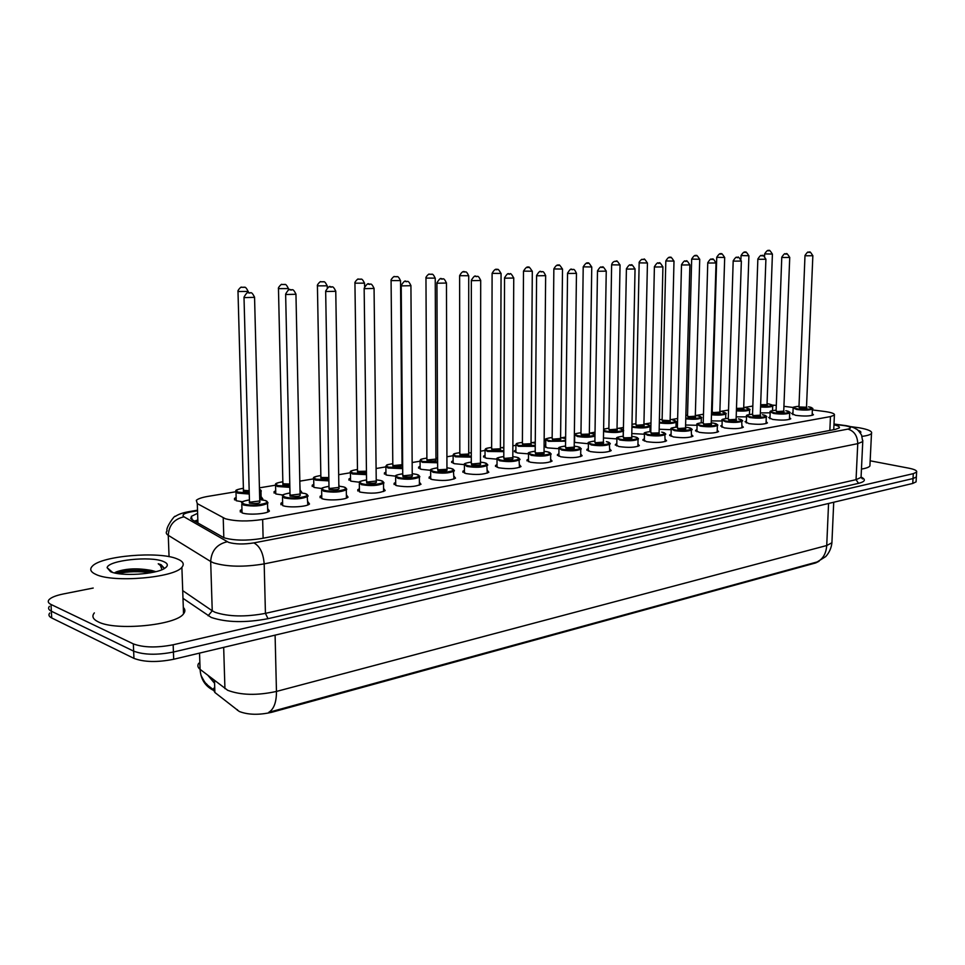 <?xml version="1.0" encoding="UTF-8"?>
<svg xmlns="http://www.w3.org/2000/svg" width="965" height="965" viewBox="0 0 965 965"><rect width="100%" height="100%" fill="white"/><g stroke="black" fill="none" stroke-linecap="round" stroke-linejoin="round"><path stroke-width="1.45" d="M752.64 411.464L752.688 410.282M616.9 438.906L603.535 437.953M588.361 443.731L574.308 442.368M558.844 448.713L547.324 447.869L544.296 445.818L545.72 445.07M528.35 453.852L517.349 452.971L514.442 450.884L515.877 450.112M496.842 459.159L486.372 458.242L483.574 456.119L485.033 455.323M464.274 464.635L454.334 463.695L451.656 461.535L453.14 460.715M430.595 470.305L421.162 469.328L418.617 467.132L420.125 466.3M395.674 476.167L386.832 475.166L384.408 472.947L385.94 472.09M359.438 482.235L351.248 481.221L348.968 478.954L350.524 478.073M321.888 488.519L314.349 487.494L312.214 485.202L313.794 484.297M282.95 495.033L276.074 494.008L274.084 491.68L275.701 490.751M242.577 501.788L236.328 500.763L234.495 498.398L236.148 497.445M812.228 413.575L813.471 414.769C810.238 416.217 804.279 416.41 795.618 415.336L791.638 413.49L792.953 412.875M789.527 417.556L790.781 418.798C787.428 420.294 781.361 420.499 772.591 419.401L768.695 417.519L770.01 416.88M766.15 421.657L767.428 422.935C763.942 424.504 757.766 424.721 748.876 423.587L745.052 421.657L746.391 421.017M742.061 425.867L743.352 427.206C739.745 428.834 733.436 429.063 724.438 427.893L720.698 425.939L722.049 425.263M717.236 430.209L718.551 431.596C714.8 433.297 708.37 433.538 699.251 432.332L695.584 430.342L696.959 429.654M691.628 434.696L692.966 436.132C689.07 437.905 682.496 438.158 673.256 436.916L669.698 434.877L671.073 434.178M665.223 439.316L666.574 440.812C662.521 442.658 655.814 442.935 646.453 441.644L642.98 439.57L644.379 438.846M637.949 444.081L639.337 445.637C635.115 447.555 628.251 447.856 618.77 446.518L615.393 444.419L616.816 443.671M609.796 448.99L611.195 450.619C606.804 452.633 599.784 452.947 590.17 451.56L586.901 449.413L588.336 448.653M580.701 454.069L582.136 455.757C577.54 457.868 570.363 458.206 560.617 456.771L557.456 454.587L558.916 453.803M550.629 459.316L552.077 461.077C547.288 463.284 539.942 463.646 530.062 462.163L527.011 459.931L528.494 459.135M519.508 464.744L521.004 466.578C515.986 468.881 508.459 469.267 498.435 467.736L495.515 465.468L497.011 464.647M487.313 470.353L488.833 472.271C483.574 474.683 475.866 475.106 465.697 473.513L462.911 471.197L464.43 470.353M453.96 476.167L455.516 478.17C450.004 480.703 442.103 481.137 431.789 479.484L429.123 477.144L430.68 476.264M419.401 482.174L420.993 484.273C415.215 486.927 407.097 487.397 396.639 485.685L394.118 483.296L395.686 482.404M383.563 488.411L385.192 490.594C379.124 493.392 370.789 493.899 360.174 492.114L357.798 489.689L359.402 488.76M346.387 494.876L348.051 497.156C346.037 499.81 328.739 500.919 322.322 498.784L320.103 496.324L321.731 495.371M307.775 501.583L309.5 503.971C307.34 506.746 289.379 507.952 283.022 505.72L280.96 503.211L282.612 502.234M267.655 508.555L269.428 511.04C267.124 513.959 248.463 515.262 242.155 512.922L240.261 510.376L241.95 509.375M235.641 491.788L208.235 496.336C202.095 497.385 198.127 498.712 196.317 500.328L197.294 503.621L225.328 518.736C235.436 521.426 247.872 521.667 262.649 519.46L830.455 416.591L834.387 415.143C835.075 413.683 831.697 412.453 824.243 411.428L812.385 409.92M213.337 689.637L214.881 692.484L239.284 711.482C248.174 714.908 259.03 715.174 271.853 712.254L815.69 562.933L819.044 561.268M213.916 688.129L213.349 689.529M752.833 406.048L743.943 407.519M728.527 410.077L720.228 411.452M703.473 414.226L695.789 415.505M677.635 418.508L670.615 419.679M650.977 422.935L644.656 423.985M623.45 427.495L617.889 428.412M595.031 432.211L590.266 432.995M565.647 437.073L561.763 437.724M545.768 440.378L544.151 440.643M535.261 442.115L532.306 442.609M515.913 445.323L512.861 445.83M503.839 447.326L501.872 447.651M485.033 457.856L485.045 450.438L480.474 451.198M471.294 452.718L470.413 452.862M453.08 455.745L446.928 456.759M419.992 461.222L412.151 462.524M385.735 466.903L376.097 468.507M350.235 472.79L338.679 474.708M313.444 478.893L299.813 481.149M275.266 485.226L259.428 487.844M776.294 405.397L772.362 405.107M793.327 407.507L784.087 406.337M300.151 490.111L301.828 492.343L301.164 492.826M338.824 484.261L339.125 486.167M644.475 434.226L631.81 433.562M671.194 429.69L659.192 429.244M697.08 425.288L685.705 425.022M722.182 421.005L711.41 420.885M746.524 416.856L736.331 416.856M770.167 412.815L760.517 412.923M261.117 496.661L262.842 498.977L261.624 499.749M198.766 663.22C197.258 665.392 197.692 667.442 200.081 669.348L227.692 690.301C240.96 695.27 257.209 695.644 276.46 691.435C276.485 702.17 273.915 709.142 268.765 712.327L817.15 561.956L825.75 556.564C829.285 552.631 831.335 548.036 831.914 542.764L831.987 541.208M916.4 476.119L916.352 476.987L913.023 478.556L173.423 652.026C157.078 655.223 143.809 654.921 133.64 651.134L51.362 611.207C48.527 609.784 47.888 608.155 49.42 606.334C47.888 608.155 48.527 609.784 51.362 611.207L133.64 651.134C143.809 654.921 157.078 655.223 173.423 652.026L913.023 478.556L916.352 476.987L916.4 476.119M199.538 653.112L200.081 669.348C200.768 679.457 205.388 686.525 213.953 690.566L214.845 691.338L214.592 683.317L208.114 675.584M916.135 480.98L916.087 481.861L912.757 483.441L173.688 659.264C157.355 662.509 144.111 662.207 133.942 658.371L51.7 617.95C48.877 616.502 48.238 614.862 49.758 613.004M196.764 513.718L191.311 516.384L192.264 519.797L224.049 537.794C234.169 540.617 246.642 540.858 261.455 538.53L835.413 429.377L839.309 427.881C839.972 426.807 838.199 425.782 833.965 424.829M870.165 460.8L908.692 468.158C914.603 469.34 917.245 470.667 916.617 472.114L913.288 473.658L173.157 644.777C156.788 647.925 143.52 647.636 133.339 643.896L51.012 604.464C48.178 603.053 47.538 601.448 49.07 599.639C51.29 597.347 56.079 595.441 63.437 593.945L93.207 588.047M194.544 521.112L196.981 520.231M177.126 558.88C183.085 561.256 184.665 564.055 181.89 567.275C174.46 577.697 113.279 583.029 95.993 574.465C90.674 572.064 89.407 569.35 92.194 566.334C100.939 555.84 158.996 550.943 177.126 558.88M183.302 607.419C185.316 609.422 185.389 611.557 183.531 613.824C176.185 625.272 115.39 631.182 98.165 621.822C92.857 619.192 91.591 616.213 94.353 612.896M155.196 571.823L151.77 570.52L155.884 571.654M151.77 570.52C138.043 567.939 126.222 568.397 116.307 571.895L114.558 572.933M110.529 571.678L107.103 567.673C108.261 560.279 150.685 555.768 163.435 561.509C168.115 563.464 168.549 565.719 164.762 568.276C156.149 574.404 120.939 576.66 110.529 571.678M164.472 568.445L161.059 564.67L158.236 563.777L160.419 565.514L161.975 569.676M150.902 572.728C138.9 571.135 127.875 571.413 117.827 573.56M164.508 568.349L158.236 563.777M154.267 572.04C139.31 569.543 126.186 569.869 114.883 573.005M850.672 426.639L859.272 427.797C868.452 429.473 872.529 431.355 871.492 433.442C870.502 434.696 867.366 435.673 862.095 436.373M869.984 464.539L869.911 465.962C868.995 467.265 866.172 468.29 861.456 469.074M857.764 430.197C860.647 431.15 861.516 432.091 860.394 433.02M223.82 537.71L223.217 517.843M237.414 710.337L237.402 709.685M815.69 562.933L815.715 562.33M214.881 692.484L214.507 680.542M271.853 712.254L271.828 711.446M263.119 538.217L262.649 519.46M197.934 523.054L197.294 503.621M829.852 430.438L830.455 416.591M224.929 688.636L223.675 647.37M817.15 561.956C822.94 559.061 826.124 553.584 826.728 545.527L831.914 542.764L833.724 502.246M275.097 635.139L276.46 691.435L826.728 545.527L828.561 503.465M912.757 483.441L913.288 473.658M173.688 659.264L173.157 644.777M133.942 658.371L133.339 643.896M51.7 617.95L51.012 604.464M196.667 510.895L191.432 511.8C183.989 513.235 181.504 514.912 184.001 516.806L228.645 542.39C235.46 544.308 243.868 544.477 253.843 542.897L847.885 429.099C852.023 428.062 851.214 426.964 845.424 425.782L833.989 424.25M862.794 440.414L862.758 441.608L857.752 443.647L264.181 563.886C244.073 567.239 227.173 566.901 213.506 562.848L210.684 561.497L212.24 610.797L215.062 612.293C228.657 616.744 245.448 617.105 265.435 613.366L856.051 479.665L861.057 477.398L861.118 476.107M861.202 477.12C866.136 479.545 865.243 481.619 858.524 483.344L268.017 618.686L265.435 613.366L264.181 563.886C263.3 553.042 259.85 546.057 253.843 542.897M845.171 425.505L843.519 425.493M268.017 618.686C245.496 622.944 226.582 622.534 211.275 617.467L182.988 598.336M227.209 541.751C216.908 544.2 211.395 550.786 210.684 561.497L168.272 535.322L169.056 556.684M184.001 516.806C174.158 519.037 168.911 525.201 168.272 535.322C166.016 533.886 165.642 532.354 167.174 530.738C164.991 528.844 175.015 514.309 175.341 516.408C178.453 514.2 183.241 512.584 189.719 511.522L188.67 511.703M182.711 590.628L212.24 610.797L208.114 615.779M847.885 429.099C854.17 430.981 857.463 435.83 857.752 443.647L856.051 479.665L858.524 483.344M191.432 511.8L189.719 511.522L196.655 510.34M191.384 518.326L190.78 518.434M266.931 501.631L267.534 503.392C261.274 506.203 253.24 506.746 243.445 505.021L241.769 502.801C240.635 502.102 243.18 501.125 249.428 499.894M249.428 499.918C242.384 501.088 240.635 502.463 244.169 504.032C252.275 506.878 274.181 503.055 265.001 500.449L259.718 499.593L265.146 500.437C267.751 501.957 268.547 502.934 267.534 503.392L267.739 512.053M259.887 501.354C260.61 503.308 257.124 503.899 249.416 503.139L249.356 501.679M244.012 297.437L249.465 501.269L250.152 502.162L259.754 500.956M244.688 297.594L244 297.172C248.849 288.68 248.536 294.422 250.104 292.745C250.164 293.903 251.117 289.934 254.567 297.341L244.688 297.594M249.935 292.757L248.403 292.865L249.935 292.757M254.555 297.075L259.766 501.378M260.405 489.918L260.984 491.559L259.537 492.379M249.272 494.044L237.583 493.103L235.967 491.052C235.002 490.244 237.487 489.327 243.397 488.266C236.594 489.388 234.893 490.678 238.295 492.15L249.247 493.031M259.513 491.149L259.452 489.134M249.211 491.728L243.385 491.306L243.349 489.943M238.005 291.78L243.433 489.544L244.097 490.365L249.187 490.715M248.234 291.442L237.993 291.526C237.185 290.718 241.527 285.966 241.515 287.305L243.916 287.232C243.964 288.354 244.905 284.506 248.246 291.683L248.282 292.745M242.263 287.353L243.759 287.244L242.263 287.353M284.289 497.964L282.468 495.793C281.358 495.081 283.855 494.14 289.97 492.982C282.998 494.128 281.334 495.467 285.001 496.999C293.215 499.749 314.288 496.058 305.036 493.549L300.055 492.753L305.169 493.549C307.883 495.057 308.716 496.022 307.678 496.456C301.731 499.122 293.939 499.629 284.289 497.964M300.187 494.454C300.959 496.324 297.57 496.879 290.043 496.131L289.91 494.707M285.64 294.325L290.007 494.309L290.742 495.178L300.079 494.056M286.388 294.494L285.64 294.072C290.417 285.749 290.079 291.382 291.599 289.741C291.683 290.887 292.624 286.979 295.966 294.265L286.388 294.494M291.442 289.753L289.97 289.862L291.442 289.753M307.075 494.768L307.835 504.948M295.953 294.011L300.091 494.466M345.711 488.169L346.302 489.774C340.669 492.307 333.094 492.777 323.589 491.173L321.622 489.038C320.537 488.326 322.998 487.434 328.981 486.336C322.069 487.434 320.489 488.724 324.264 490.244C332.611 492.874 352.876 489.339 343.552 486.915L338.86 486.167M338.968 487.795C339.776 489.593 336.495 490.124 329.125 489.4L328.932 488.001M325.663 291.334L329.005 487.615L329.801 488.471L338.872 487.421M326.459 291.514L325.651 291.104C330.826 282.612 330.452 288.668 331.502 286.858C331.61 287.992 332.479 284.12 335.772 291.297L326.459 291.514M331.345 286.87L329.933 286.967L331.345 286.87M335.76 291.056L338.884 487.82M382.924 481.8L383.515 483.332C378.159 485.745 370.789 486.191 361.417 484.647L359.318 482.536C358.268 481.825 360.669 480.956 366.543 479.931M366.543 479.955C359.68 480.98 358.196 482.235 362.08 483.73C370.512 486.276 390.041 482.862 380.656 480.522L376.217 479.822M376.302 481.402C377.158 483.115 373.974 483.622 366.76 482.922L366.495 481.535M364.155 288.451L366.567 481.161L367.412 482.005L376.241 481.028M365.023 288.644L364.155 288.233C369.233 279.922 368.847 285.857 369.872 284.084C369.981 285.194 370.874 281.406 374.058 288.439L365.023 288.644M369.74 284.096L368.377 284.192L369.74 284.096M374.058 288.221L376.241 481.426M418.786 475.673L419.365 477.132C414.274 479.424 407.097 479.834 397.869 478.351L395.638 476.276C394.564 475.588 396.929 474.756 402.743 473.767M402.743 473.791C395.927 474.768 394.516 475.986 398.509 477.446C407.025 479.907 425.842 476.626 416.41 474.37L412.236 473.706L416.518 474.358C419.57 475.854 420.511 476.77 419.365 477.132L419.413 485.166M412.296 475.226C413.177 476.879 410.077 477.361 403.008 476.674L402.743 475.371M401.223 285.676L402.743 474.949L403.647 475.769L412.236 474.864M402.14 285.881L401.223 285.483C406.217 277.353 405.758 283.131 406.832 281.406C406.941 282.504 407.809 278.776 410.933 285.7L402.14 285.881M406.699 281.418L405.384 281.515L406.699 281.418M410.921 285.495L412.236 475.287M299.862 483.718L299.898 485.178M289.85 487.349L277.305 486.481L275.556 484.454C274.965 483.562 277.401 482.669 282.841 481.776C276.099 482.85 274.482 484.104 277.992 485.552L289.826 486.348M289.802 485.057L282.902 484.744L282.805 483.393M278.475 288.861L282.878 483.007L283.589 483.815L289.777 484.056M288.499 288.571L278.475 288.632C277.618 287.811 282.13 283.143 281.84 284.518L284.265 284.434C284.349 285.556 285.206 281.72 288.499 288.8L288.523 289.983M282.685 284.542L284.108 284.446L282.685 284.542M328.896 480.884L315.579 480.112L313.685 478.121C312.696 477.349 315.072 476.493 320.838 475.528M320.838 475.552C314.144 476.565 312.612 477.772 316.231 479.195L328.872 479.907M328.848 478.58L320.971 478.411L320.802 477.096M317.425 286.062L320.863 476.71L321.622 477.506L328.836 477.566M327.244 285.821L317.425 285.857C316.604 285.025 321.031 280.465 320.754 281.816L323.094 281.732C323.166 282.829 324.035 279.066 327.244 286.026L327.28 287.727M321.574 281.84L322.949 281.744L321.574 281.84M366.483 474.647L352.454 473.972L350.44 472.006C349.607 471.209 351.948 470.377 357.46 469.509C350.814 470.498 349.366 471.68 353.094 473.079L366.471 473.682M366.447 472.271L357.653 472.319L357.436 471.017M354.939 283.372L357.484 470.643L358.292 471.427L366.435 471.197M364.565 283.155L354.939 283.167C354.119 282.383 358.522 277.86 358.232 279.199L360.5 279.138C360.584 280.212 361.441 276.521 364.565 283.36L364.601 286.328M359.04 279.235L360.367 279.138L359.04 279.235M433.008 472.283L430.643 470.244C429.594 469.557 431.922 468.749 437.628 467.82C430.873 468.773 429.534 469.967 433.623 471.403C442.223 473.779 460.365 470.606 450.896 468.423L446.952 467.808L450.993 468.423C454.141 469.895 455.118 470.799 453.948 471.137C449.087 473.332 442.103 473.719 433.008 472.283M436.928 283.01L437.64 468.954L438.593 469.774L446.952 469.316C447.905 470.86 444.901 471.318 437.965 470.655L437.615 469.376M446.457 282.854L446.952 468.918M437.893 283.215L436.928 282.829C441.813 274.88 441.343 280.513 442.428 278.837C442.573 279.922 443.381 276.219 446.457 283.047L437.893 283.215M442.308 278.849L441.041 278.933L442.308 278.849M453.369 469.75L453.96 479.038M466.903 466.433L464.43 464.43C463.429 463.779 465.709 462.995 471.294 462.09C464.587 462.995 463.321 464.153 467.506 465.564C476.155 467.856 493.67 464.804 484.177 462.693L480.461 462.114L484.261 462.681C487.518 464.249 488.531 465.142 487.313 465.359C482.681 467.446 475.878 467.808 466.903 466.433M480.474 463.526C481.414 465.046 478.495 465.492 471.692 464.841L471.318 463.574M471.342 280.441L471.294 463.176L472.295 463.972L480.449 463.176M472.368 280.646L471.342 280.26C476.143 272.492 475.649 277.992 476.746 276.352C476.915 277.425 477.699 273.783 480.703 280.489L472.368 280.646M476.638 276.364L475.419 276.448L476.638 276.364M486.746 464.032L487.301 473.127M480.703 280.32L480.449 463.55M499.629 460.775L497.035 458.821C495.901 458.194 498.157 457.434 503.802 456.554C497.132 457.422 495.938 458.544 500.208 459.931C508.917 462.151 525.816 459.195 516.311 457.157L512.801 456.614L516.396 457.145C519.749 458.713 520.798 459.593 519.544 459.786C515.117 461.777 508.471 462.114 499.629 460.775M512.801 457.977C513.778 459.449 510.931 459.859 504.261 459.231L503.79 457.941M504.55 277.956L503.79 457.603L504.84 458.387L512.801 457.639M505.612 278.173L504.55 277.799C509.206 270.224 508.639 275.532 509.858 273.964C510.389 272.842 511.679 274.205 513.754 278.029L505.612 278.173M509.749 273.964L508.579 274.048L509.749 273.964M518.977 458.508L519.496 467.41M513.742 277.872L512.801 457.989M402.695 468.616L388.014 468.037L385.879 466.107C387.689 464.804 384.034 465.239 392.791 463.695M392.791 463.719C386.193 464.647 384.818 465.793 388.642 467.169L402.682 467.651M402.67 465.999L393.044 466.433L392.815 465.202M391.09 280.767L392.803 464.792L393.66 465.564L402.031 464.708M400.535 280.598L391.09 280.586C390.294 279.802 394.637 275.375 394.347 276.69L396.543 276.629C396.663 277.703 397.459 274.036 400.535 280.779L402.043 465.094L402.67 465.323M395.143 276.726L396.422 276.629L395.143 276.726M402.658 463.683L402.031 463.634L402.658 463.67M437.615 462.778L422.344 462.319L420.089 460.426C421.608 459.847 417.495 459.497 426.88 458.098M426.88 458.11C420.342 459.002 419.027 460.112 422.947 461.463L437.603 461.837M435.975 459.449C436.892 460.956 433.961 461.391 427.206 460.763L426.88 459.497M425.963 278.27L426.892 459.147L427.797 459.907L435.963 459.099M435.227 278.125L425.963 278.089C425.179 277.305 429.473 272.986 429.184 274.277L431.319 274.217C431.452 275.266 432.236 271.66 435.239 278.294L435.951 459.485M429.968 274.301L431.198 274.217L429.968 274.301M437.591 458.242L435.963 458.061L437.591 458.23M471.294 457.133L455.492 456.807L453.128 454.937C454.636 454.346 450.583 454.008 459.81 452.681C453.309 453.55 452.066 454.636 456.083 455.963L471.294 456.192M459.617 275.857L459.81 453.695L460.763 454.443L468.725 454.032C469.666 455.48 466.819 455.89 460.184 455.275L459.81 454.032M468.725 275.737L459.617 275.688C461.547 272.07 463.296 270.803 464.865 271.877C465.021 272.914 465.793 269.38 468.725 275.894L468.725 453.683M463.574 271.973L464.756 271.889L463.574 271.973M471.294 453.031L468.725 452.694L471.294 453.007M550.11 453.176L550.677 454.394C546.431 456.288 539.954 456.602 531.232 455.323L528.531 453.393C527.36 452.79 529.58 452.054 535.189 451.21C528.579 452.042 527.445 453.128 531.799 454.491C540.557 456.638 556.877 453.779 547.36 451.813L544.055 451.294M536.6 275.568L535.189 452.211L536.275 452.983L544.007 452.645C545.032 454.032 542.258 454.431 535.708 453.815L535.189 452.549M545.647 275.495L544.043 452.283M537.71 275.785L536.6 275.411C541.232 267.981 540.605 273.192 541.823 271.647C542.004 272.685 542.764 269.163 545.647 275.652L537.71 275.785M541.727 271.647L540.593 271.732L541.727 271.647M580.206 448.013L580.773 449.171C576.708 450.993 570.387 451.282 561.775 450.052L558.976 448.158C557.77 447.567 559.965 446.855 565.538 446.047C558.976 446.831 557.903 447.893 562.33 449.232C571.123 451.306 586.901 448.556 577.372 446.638L574.259 446.168M574.223 447.434C575.249 448.797 572.547 449.171 566.105 448.58L565.55 447.326M567.553 273.252L565.526 447L566.66 447.76L574.247 447.109M568.711 273.481L567.565 273.119C572.112 265.833 571.437 270.924 572.703 269.416C572.908 270.453 573.608 266.943 576.467 273.36L568.711 273.481M572.607 269.416L571.509 269.5L572.607 269.416M576.467 273.216L574.187 447.458M591.316 444.949L588.421 443.092C587.19 442.513 589.35 441.837 594.886 441.041C588.361 441.801 587.347 442.826 591.847 444.141C600.676 446.156 615.947 443.49 606.406 441.632L606.478 441.632C609.904 442.875 611.026 443.707 609.88 444.129C605.996 445.866 599.808 446.144 591.316 444.949M603.427 442.416C604.476 443.731 601.846 444.093 595.514 443.514L594.91 442.284M597.48 271.02L594.874 441.97L596.044 442.706L603.463 442.103M598.674 271.249L597.48 270.888C601.979 263.734 601.292 268.728 602.534 267.257C602.486 265.906 603.728 267.196 606.249 271.141L598.674 271.249M602.45 267.257L601.388 267.341L602.45 267.257M609.325 443.019L609.759 451.379M606.249 271.008L603.39 442.44M637.503 438.182L638.046 439.244C634.331 440.909 628.275 441.174 619.892 440.016L616.912 438.182C615.694 437.615 617.829 436.952 623.294 436.204M623.294 436.228C616.804 436.928 615.851 437.929 620.423 439.22C629.264 441.174 644.041 438.593 634.5 436.795L631.749 436.385L634.572 436.783C638.058 438.014 639.216 438.834 638.046 439.244L637.901 446.385M626.406 268.861L623.269 437.097L624.476 437.82L631.641 437.591C632.763 438.822 630.193 439.171 623.957 438.617L623.318 437.41M635.042 268.861L631.737 437.254M627.648 269.09L626.418 268.74C630.917 261.66 630.278 266.654 631.4 265.17C631.363 263.843 632.582 265.11 635.042 268.994L627.648 269.09M631.315 265.17L630.29 265.254L631.315 265.17M647.563 435.239L644.487 433.442C643.269 432.887 645.368 432.248 650.784 431.524C644.355 432.211 643.438 433.189 648.07 434.455C656.936 436.349 671.242 433.852 661.713 432.103L661.785 432.103C665.355 433.321 666.538 434.129 665.331 434.515C661.749 436.108 655.826 436.349 647.563 435.239M654.403 266.774L650.772 432.368L652.002 433.092L659.011 432.887C660.144 434.081 657.635 434.419 651.508 433.864L650.832 432.682M662.919 266.798L659.107 432.561M655.681 267.003L654.403 266.666C658.878 259.706 658.166 264.603 659.312 263.156C659.276 261.829 660.482 263.083 662.919 266.907L655.681 267.003M659.24 263.156L658.239 263.228L659.24 263.156M664.776 433.49L665.162 441.536M503.814 451.656L487.518 451.463L485.045 449.63C486.01 449.22 483.453 448.435 491.631 447.458C485.178 448.279 483.996 449.34 488.097 450.643L503.827 450.715M492.102 273.517L491.631 448.423L492.632 449.159L500.401 448.773C501.342 450.185 498.555 450.583 492.066 449.98L491.607 448.713M501.064 273.433L492.102 273.372C494.14 269.705 495.865 268.451 497.277 269.633C497.747 268.535 499.014 269.85 501.064 273.578L500.401 448.46M496.022 269.718L497.168 269.633L496.022 269.718M500.401 447.483L503.839 447.989L500.401 447.495M535.237 446.349L518.482 446.312L515.913 444.503C517.361 443.924 513.44 443.598 522.403 442.404C515.986 443.188 514.864 444.214 519.037 445.504L535.237 445.384M535.261 443.212L531.027 442.477L535.261 443.176M523.5 271.262L522.391 443.333L523.428 444.057L531.015 443.695C531.992 445.058 529.29 445.444 522.885 444.865L522.415 443.659M532.306 271.201L523.5 271.129C525.804 267.401 527.493 266.171 528.579 267.45C528.494 266.087 529.737 267.389 532.306 271.346L531.027 443.393M527.373 267.534L528.482 267.462L527.373 267.534M565.599 441.174L548.446 441.319L545.768 439.545C544.393 439.087 546.528 438.412 552.161 437.507C545.792 438.267 544.73 439.256 548.976 440.522C555.514 441.536 561.051 441.415 565.611 440.161M565.623 438.641L560.665 437.615L565.623 438.58M560.605 438.81C561.63 440.112 558.988 440.474 552.692 439.907L552.197 438.725M553.85 269.09L552.149 438.399L553.235 439.111L560.653 438.496M562.523 269.042L553.85 268.958C555.792 265.484 557.456 264.277 558.856 265.351C558.795 264.012 560.014 265.279 562.523 269.175L560.569 438.834M557.686 265.423L558.771 265.351L557.686 265.423M594.971 436.096C590.327 437.422 584.476 437.555 577.432 436.494L574.67 434.745C576.105 434.178 572.209 433.876 580.978 432.778C574.645 433.49 573.644 434.467 577.963 435.71C586.069 436.783 591.738 436.506 594.983 434.853M594.995 434.479L589.35 432.899M583.21 266.979L580.966 433.635L582.076 434.334L589.241 434.081C590.327 435.312 587.757 435.661 581.557 435.106L581.014 433.948M591.75 266.955L583.222 266.859C585.49 263.252 587.13 262.07 588.143 263.312C588.095 261.998 589.301 263.252 591.75 267.088L589.338 433.755M587.01 263.385L588.059 263.312L587.01 263.385M622.727 430.064L623.39 430.655M623.39 430.873L623.269 431.066C619.614 432.67 613.692 432.923 605.513 431.813L603.644 431.307M603.656 430.281L606.02 431.041C614.56 432.899 629.083 430.45 619.868 428.737L619.94 428.737C623.269 429.895 624.391 430.667 623.269 431.066L623.173 436.216M617.033 429.461C618.119 430.667 615.61 431.005 609.506 430.462L608.927 429.329M611.629 264.941L608.867 429.015L610.013 429.702L617.118 429.16M620.049 264.941L611.629 264.832C612.534 261.008 615.899 261.02 616.49 261.346C616.43 260.031 617.612 261.274 620.049 265.061L617.009 429.485M615.393 261.418L616.406 261.346L615.393 261.418M603.68 429.111L608.879 428.195L603.68 429.208M674.366 430.607L671.206 428.846C669.975 428.291 672.05 427.676 677.418 426.988C671.025 427.652 670.168 428.593 674.861 429.847C683.739 431.681 697.599 429.256 688.081 427.567L685.657 427.206L688.142 427.555C691.784 428.774 692.991 429.558 691.76 429.932C688.322 431.464 682.52 431.693 674.366 430.607M685.536 428.303C686.67 429.485 684.221 429.799 678.178 429.268L677.478 428.11M681.507 264.76L677.406 427.809L678.672 428.508L685.633 428.014M682.81 264.989L681.507 264.651C685.874 257.86 685.066 262.589 686.344 261.201C686.32 259.899 687.502 261.129 689.891 264.905L682.81 264.989M686.272 261.201L685.307 261.274L686.272 261.201M691.205 428.955L691.579 436.843M689.891 264.784L685.512 428.327M716.826 424.54L717.381 425.493C714.064 426.964 708.382 427.169 700.337 426.12L697.104 424.395C695.874 423.852 697.924 423.249 703.232 422.598C696.887 423.225 696.079 424.142 700.819 425.372C709.709 427.157 723.135 424.805 713.63 423.165L711.35 422.827M711.229 423.888C712.387 425.022 709.987 425.336 704.04 424.817L703.304 423.671M707.755 262.794L703.22 423.37L704.522 424.069L711.338 423.599M709.094 263.035L707.755 262.697C712.086 256.027 711.265 260.671 712.532 259.308C712.52 258.029 713.678 259.235 716.03 262.95L709.094 263.035M712.46 259.308L711.531 259.368L712.46 259.308M716.03 262.842L711.193 423.912M725.523 421.777L722.206 420.077C720.964 419.546 722.978 418.967 728.273 418.34C721.953 418.943 721.193 419.835 725.982 421.03C734.872 422.767 747.899 420.499 738.418 418.894L738.466 418.894C742.242 420.077 743.484 420.849 742.218 421.174C739.033 422.586 733.46 422.791 725.523 421.777M736.138 419.606C737.32 420.704 734.98 421.005 729.106 420.499L728.346 419.377M733.183 260.9L728.249 419.087L729.576 419.763L736.259 419.317M734.558 261.129L733.195 260.803C737.465 254.265 736.572 258.801 737.899 257.462C737.899 256.208 739.057 257.402 741.349 261.057L734.558 261.129M737.827 257.474L736.934 257.534L737.827 257.474M741.675 420.27L742.001 427.869M741.361 260.96L736.102 419.63M749.938 417.556L746.56 415.891C745.704 415.264 747.694 414.697 752.543 414.202C746.271 414.781 745.559 415.65 750.396 416.832C759.286 418.508 771.928 416.301 762.459 414.745L762.519 414.745C766.343 415.927 767.609 416.675 766.319 417.001C763.243 418.352 757.79 418.545 749.938 417.556M760.299 415.457C761.506 416.518 759.214 416.796 753.436 416.301L752.64 415.203M757.851 259.066L752.519 414.914L753.882 415.577L760.432 415.167M759.25 259.296L757.851 258.97C762.121 252.528 761.168 257.016 762.495 255.689C762.507 254.446 763.641 255.616 765.908 259.223L759.25 259.296M762.434 255.689L761.566 255.749L762.434 255.689M766.27 416.458L766.077 423.587M765.908 259.139L760.263 415.469M773.641 413.466L770.203 411.826C769.334 411.211 771.312 410.668 776.113 410.197C769.877 410.74 769.202 411.585 774.087 412.743C782.977 414.383 795.232 412.248 785.8 410.728L785.848 410.728C789.744 411.898 791.035 412.634 789.708 412.936C786.74 414.238 781.397 414.419 773.641 413.466M783.749 411.416C784.979 412.453 782.736 412.718 777.03 412.236L776.222 411.162M781.771 257.281L776.089 410.873L777.476 411.524L783.906 411.138M783.206 257.51L781.771 257.197C785.993 250.852 785.027 255.267 786.366 253.964C786.379 252.734 787.5 253.904 789.732 257.45L783.206 257.51M786.306 253.964L785.45 254.024L786.306 253.964M789.672 412.441L789.454 419.425M789.732 257.366L783.725 411.428M796.656 409.486L793.146 407.881C791.915 407.375 793.857 406.844 798.996 406.301C792.796 406.82 792.169 407.64 797.09 408.786C805.968 410.378 817.874 408.304 808.465 406.82L808.513 406.82C812.446 407.966 813.748 408.69 812.421 409.003C809.563 410.246 804.303 410.415 796.656 409.486M806.523 407.495C807.777 408.497 805.582 408.762 799.949 408.292L798.96 407.109M804.991 255.556L798.972 406.953L806.692 407.23M806.438 255.785L804.991 255.472C809.152 249.247 808.188 253.554 809.514 252.287C809.551 251.081 810.66 252.227 812.844 255.725L806.438 255.785M809.466 252.287L808.634 252.347L809.466 252.287M812.385 408.521L812.156 415.384M812.856 255.653L806.487 407.519M649.554 425.613L650.096 426.578C646.586 428.122 640.796 428.351 632.714 427.278L631.942 427.109M631.954 426.228L633.209 426.53C641.773 428.327 655.85 425.963 646.634 424.298L644.053 423.925L646.695 424.286C650.108 425.432 651.242 426.204 650.096 426.578L649.988 431.584M643.945 424.998C645.042 426.168 642.594 426.482 636.586 425.963L635.875 424.757M639.156 262.975L635.899 424.54L637.081 425.215L644.029 424.697M647.443 262.987L639.156 262.866C638.444 262.178 642.509 258.282 642.123 259.476L643.932 259.44C643.884 258.15 645.054 259.368 647.443 263.095L643.908 425.022M642.883 259.513L643.86 259.44L642.883 259.513M631.991 424.262L635.911 423.744L631.991 424.286M675.572 421.307L676.115 422.236C672.858 423.683 667.273 423.912 659.336 422.935M659.348 422.103L659.565 422.151C668.142 423.9 681.785 421.596 672.581 419.98L672.641 419.98C676.115 421.114 677.273 421.862 676.115 422.236L675.995 427.109M665.814 261.057L662.111 420.197L670 420.692C671.158 421.802 668.757 422.115 662.846 421.608L662.195 420.499M673.992 261.093L665.814 260.96C667.852 257.583 669.421 256.461 670.53 257.583C670.494 256.316 671.652 257.522 673.992 261.189L670.132 420.378M669.517 257.655L670.458 257.595L669.517 257.655M662.123 419.449L659.409 419.739L662.123 419.437M700.807 417.121L701.338 418.014C698.648 419.329 693.497 419.594 685.874 418.834M685.886 418.026C694.812 419.51 706.513 417.278 697.755 415.806L695.463 415.481L697.816 415.794C701.35 416.928 702.532 417.664 701.338 418.014L701.205 422.767M695.331 416.482C696.477 417.568 694.137 417.869 688.31 417.375L687.635 416.289M691.664 259.211L687.526 415.987L688.769 416.639L695.451 416.192M699.734 259.247L691.664 259.115C693.739 255.737 695.295 254.627 696.308 255.797C696.296 254.543 697.43 255.725 699.722 259.344L695.295 416.494M695.331 255.858L696.248 255.797L695.331 255.858M685.958 415.384L687.55 415.264L685.958 415.408M725.294 413.056L725.825 413.913C723.569 415.107 718.816 415.396 711.591 414.805M711.615 414.033C723.81 414.54 727.333 413.78 722.182 411.741L722.242 411.741C725.849 412.851 727.043 413.575 725.825 413.913L725.68 418.569M719.878 412.405C721.06 413.466 718.768 413.744 713.014 413.261L711.651 412.851M711.663 412.417L712.315 412.2M716.73 257.414L712.194 411.91L713.473 412.55L720.011 412.127M724.691 257.474L716.73 257.317C718.841 253.964 720.373 252.878 721.313 254.06C721.301 252.818 722.423 253.988 724.691 257.559L719.842 412.429M720.36 254.121L721.253 254.06L720.36 254.121M749.069 409.112L749.6 409.944C747.694 411.018 743.327 411.331 736.524 410.873M736.548 410.113C748.104 410.451 751.228 409.679 745.909 407.797L745.957 407.797C749.624 408.907 750.842 409.618 749.6 409.944L749.443 414.504M743.713 408.46C744.908 409.474 742.676 409.751 736.995 409.281L736.585 409.196M736.609 408.376L743.858 408.171M748.9 255.737L741.048 255.58C743.086 252.323 744.594 251.25 745.571 252.372C745.571 251.153 746.681 252.299 748.9 255.822L743.677 408.472M744.654 252.432L745.511 252.372L744.654 252.432M772.663 405.602L772.688 406.072C771.071 407.061 767.078 407.375 760.722 407.037M760.746 406.289C771.626 406.482 774.364 405.71 768.948 403.973L767.042 403.708M772.41 254.06L764.654 253.904C766.68 250.695 768.164 249.633 769.129 250.731C769.129 249.537 770.227 250.671 772.41 254.133L767.03 404.335M768.224 250.791L769.069 250.743L768.224 250.791M760.806 404.721L766.825 404.625M766.861 404.612C768.224 405.541 766.186 405.831 760.77 405.481M544.296 445.818L544.296 446.638M514.442 450.884L514.442 451.765M483.574 456.119L483.574 457.06M451.656 461.535L451.656 462.537M418.617 467.132L418.629 468.206M384.408 472.947L384.42 474.08M348.968 478.954L348.98 480.184M312.214 485.202L312.238 486.505M274.084 491.68L274.12 493.067M234.495 498.398L234.543 499.894M695.584 430.342L695.572 430.969M669.698 434.877L669.674 435.553M642.98 439.57L642.955 440.293M615.393 444.419L615.381 445.179M586.901 449.413L586.889 450.233M557.456 454.587L557.444 455.468M527.011 459.931L527.011 460.872M495.515 465.468L495.515 466.481M462.911 471.197L462.911 472.283M429.123 477.144L429.135 478.29M394.118 483.296L394.13 484.539M357.798 489.689L357.822 491.004M320.103 496.324L320.127 497.735M280.96 503.211L280.984 504.731M240.261 510.376L240.309 512.005M197.005 521.124L195.473 521.643M833.748 429.69L834.387 415.143M213.386 689.661L207.765 685.355C205.292 682.038 206.389 685.753 200.937 675.211M208.85 676.151L213.084 681.194M916.087 481.861L916.617 472.114M861.057 477.337L862.529 478.942L861.057 477.398L862.758 441.608L861.564 435.07C859.079 431.222 857.33 429.256 856.329 429.148C854.387 427.712 851.082 426.566 846.414 425.698L834.001 424.033M191.372 517.976L190.66 518.109M191.408 519.206L191.311 516.384M241.805 504.213L242.046 512.885M261.189 499.701L260.984 491.559C261.636 491.089 261.129 490.244 259.452 489.05M236.003 492.331L236.232 500.739M282.492 497.096L282.697 505.612M338.86 486.143L343.673 486.903C346.519 488.423 347.388 489.376 346.302 489.774L346.435 498.109M321.647 490.268L321.791 498.616M376.217 479.798L380.765 480.522C383.708 482.018 384.625 482.946 383.515 483.332L383.6 491.523M359.33 483.682L359.438 491.885M395.638 477.349L395.71 485.395M300.212 492.741L299.862 483.622M275.58 485.672L275.773 493.911M313.709 479.243L313.854 487.337M350.452 473.067L350.56 481.016M181.89 567.275L183.531 613.824M112.603 572.414L107.103 567.673M116.307 571.895L114.907 572.667M871.492 433.442L869.911 465.962M430.655 471.246L430.692 479.147M464.43 465.359L464.43 473.127M497.035 459.69L497.011 467.313M385.891 467.096L385.964 474.913M420.101 461.354L420.137 469.026M453.128 455.806L453.14 463.345M544.055 451.282L547.432 451.801C550.882 453.357 551.968 454.213 550.677 454.394L550.593 461.885M528.531 454.201L528.47 461.704M574.259 446.144L577.444 446.626C580.99 448.17 582.1 449.027 580.773 449.171L580.665 456.554M558.964 448.918L558.892 456.288M588.409 443.791L588.3 451.041M616.9 438.846L616.768 445.975M644.475 434.057L644.331 441.077M515.913 445.263L515.865 452.549M545.768 440.257L545.695 447.422M594.995 434.274L589.35 432.887M574.67 435.408L574.573 442.465M671.194 429.425L671.025 436.325M711.35 422.815L713.69 423.153C717.405 424.371 718.635 425.143 717.381 425.493L717.176 432.284M697.092 424.938L696.899 431.729M722.194 420.583L721.989 427.266M746.548 416.373L746.331 422.947M770.179 412.272L769.949 418.75M793.134 408.304L792.88 414.685M741.048 255.677L740.927 259.259M772.531 410.559L772.688 406.072C773.942 405.758 772.712 405.059 768.996 403.961L767.042 403.696M764.654 253.976L764.57 256.388"/></g></svg>
